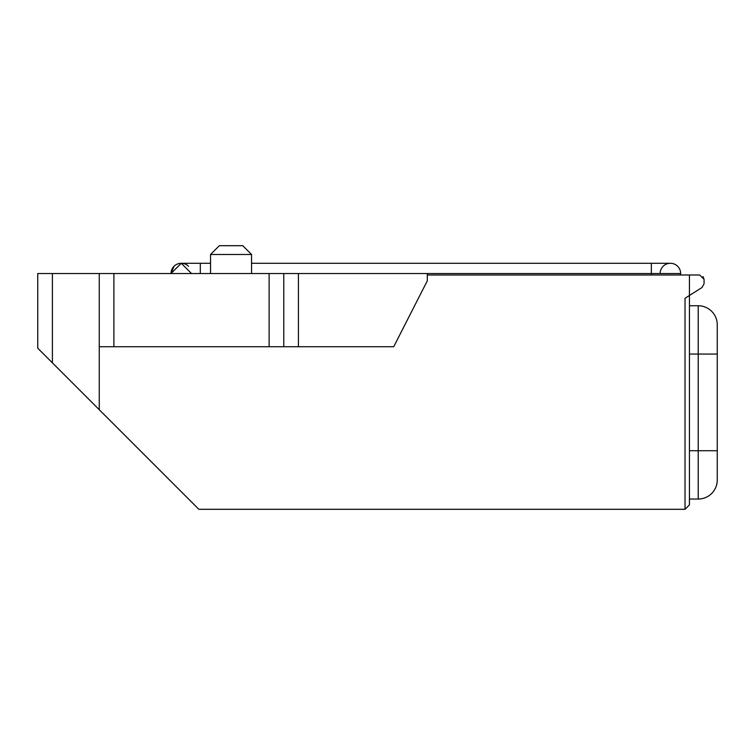 <?xml version="1.0" encoding="UTF-8"?>
<svg xmlns="http://www.w3.org/2000/svg" width="755" height="755" viewBox="0 0 755 755"><rect width="100%" height="100%" fill="white"/><g stroke="black" fill="none" stroke-linecap="round" stroke-linejoin="round"><path stroke-width="1.13" d="M210.551 254.492L219.337 245.696L242.77 245.696L251.557 254.492L210.551 254.492L210.551 273.527M251.557 254.492L251.557 273.527M702.037 287.485L689.428 295.488L689.428 504.906L685.03 509.304L685.03 298.282L702.037 287.485L704.066 283.776L704.066 279.378L699.677 274.99L427.292 274.99M704.066 283.776L704.066 279.378L704.066 283.776M37.75 273.527L52.397 273.527L52.397 362.853L37.75 348.215L37.75 273.527M269.129 346.743L269.129 273.527L298.423 273.527L298.423 346.743L99.254 346.743L99.254 273.527L52.397 273.527M99.254 273.527L113.901 273.527L113.901 346.743M269.129 273.527L113.901 273.527M298.423 346.743L393.714 346.743L427.292 280.851L427.292 273.527L298.423 273.527M99.254 346.743L99.254 409.72L198.839 509.304L685.03 509.304M99.254 409.72L52.397 362.853M283.776 273.527L283.776 346.743M703.047 276.566L704.066 279.378L703.047 276.566M171.017 273.527A10.249 10.249 0 0 1 188.514 266.279A10.249 10.249 0 0 0 181.266 263.278L191.515 273.527L181.266 263.278A10.249 10.249 0 0 0 171.017 273.527L174.018 266.279L171.017 273.527L181.266 263.278A10.249 10.249 0 0 0 171.017 273.527A10.249 10.249 0 0 1 181.266 263.278L171.017 273.527M680.642 274.99L680.642 273.527A10.249 10.249 0 0 0 670.383 263.278A10.249 10.249 0 0 0 660.134 273.527A10.249 10.249 0 0 1 670.383 263.278A10.249 10.249 0 0 0 660.134 273.527M680.642 273.527A10.249 10.249 0 0 0 670.383 263.278A10.249 10.249 0 0 1 680.642 273.527A10.249 10.249 0 0 0 670.383 263.278A10.249 10.249 0 0 1 680.642 273.527A10.249 10.249 0 0 0 670.383 263.278L651.348 263.278L651.348 273.527L680.642 273.527M689.428 450.726L698.215 450.726L698.215 499.046A19.035 19.035 0 0 0 717.25 480.01A19.035 19.035 0 0 1 698.215 499.046A19.035 19.035 0 0 0 717.25 480.01A19.035 19.035 0 0 1 698.215 499.046L689.428 499.046M689.428 305.747L698.215 305.747A19.035 19.035 0 0 1 717.25 324.782A19.035 19.035 0 0 0 698.215 305.747A19.035 19.035 0 0 1 717.25 324.782A19.035 19.035 0 0 0 698.215 305.747A19.035 19.035 0 0 1 717.25 324.782A19.035 19.035 0 0 0 698.215 305.747L698.215 450.726L717.25 450.726L717.25 480.01L717.25 324.782M689.428 295.488L689.428 274.99M651.348 274.99L651.348 273.527L427.292 273.527M200.302 273.527L200.302 263.278L210.551 263.278M689.428 354.067L717.25 354.067M251.557 263.278L651.348 263.278M200.302 263.278L181.266 263.278"/></g></svg>
